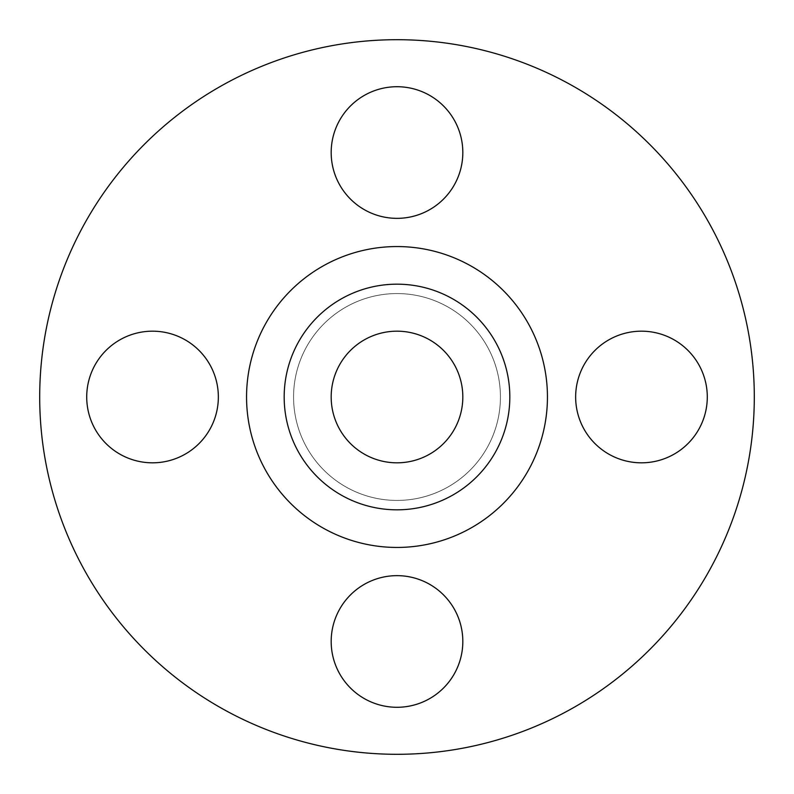 <?xml version="1.0" encoding="UTF-8"?>
<svg xmlns="http://www.w3.org/2000/svg" width="794" height="794" viewBox="0 0 794 794"><rect width="100%" height="100%" fill="white"/><g stroke="black" fill="none" stroke-linecap="round" stroke-linejoin="round"><path stroke-width="0.6" stroke-dasharray="3.97 2.98" d="M575.65 397A65.823 65.823 0 0 1 641.473 331.177A65.823 65.823 0 0 1 707.285 397A65.823 65.823 0 0 1 641.473 462.823A65.823 65.823 0 0 1 575.65 397M331.177 152.527A65.823 65.823 0 0 1 397 86.715A65.823 65.823 0 0 1 462.823 152.527A65.823 65.823 0 0 1 397 218.35A65.823 65.823 0 0 1 331.177 152.527M86.715 397A65.823 65.823 0 0 1 152.527 331.177A65.823 65.823 0 0 1 218.35 397A65.823 65.823 0 0 1 152.527 462.823A65.823 65.823 0 0 1 86.715 397M331.177 641.473A65.823 65.823 0 0 1 397 575.65A65.823 65.823 0 0 1 462.823 641.473A65.823 65.823 0 0 1 397 707.285A65.823 65.823 0 0 1 331.177 641.473M509.827 397A112.827 112.827 0 0 0 397 284.173A112.827 112.827 0 0 0 284.173 397A112.827 112.827 0 0 0 397 509.827A112.827 112.827 0 0 0 509.827 397A112.827 112.827 0 0 1 397 509.827A112.827 112.827 0 0 1 284.173 397M754.3 397A357.3 357.3 0 0 1 397 754.3A357.3 357.3 0 0 1 39.7 397A357.3 357.3 0 0 1 397 39.7A357.3 357.3 0 0 1 754.3 397M331.177 397A65.823 65.823 0 0 1 397 331.177A65.823 65.823 0 0 1 462.823 397A65.823 65.823 0 0 1 397 462.823A65.823 65.823 0 0 1 331.177 397M500.428 397A103.428 103.428 0 0 1 397 500.428A103.428 103.428 0 0 1 293.572 397A103.428 103.428 0 0 1 397 293.572A103.428 103.428 0 0 1 500.428 397A103.428 103.428 0 0 1 397 500.428A103.428 103.428 0 0 1 293.572 397A103.428 103.428 0 0 1 397 293.572A103.428 103.428 0 0 1 500.428 397"/><path stroke-width="1.19" d="M575.65 397A65.823 65.823 0 0 1 641.473 331.177A65.823 65.823 0 0 1 707.285 397A65.823 65.823 0 0 1 641.473 462.823A65.823 65.823 0 0 1 575.65 397M331.177 152.527A65.823 65.823 0 0 1 397 86.715A65.823 65.823 0 0 1 462.823 152.527A65.823 65.823 0 0 1 397 218.35A65.823 65.823 0 0 1 331.177 152.527M86.715 397A65.823 65.823 0 0 1 152.527 331.177A65.823 65.823 0 0 1 218.35 397A65.823 65.823 0 0 1 152.527 462.823A65.823 65.823 0 0 1 86.715 397M331.177 641.473A65.823 65.823 0 0 1 397 575.65A65.823 65.823 0 0 1 462.823 641.473A65.823 65.823 0 0 1 397 707.285A65.823 65.823 0 0 1 331.177 641.473M509.827 397A112.827 112.827 0 0 1 397 509.827A112.827 112.827 0 0 1 284.173 397A112.827 112.827 0 0 1 397 284.173A112.827 112.827 0 0 1 509.827 397M754.3 397A357.3 357.3 0 0 1 397 754.3A357.3 357.3 0 0 1 39.7 397A357.3 357.3 0 0 1 397 39.7A357.3 357.3 0 0 1 754.3 397M331.177 397A65.823 65.823 0 0 1 397 331.177A65.823 65.823 0 0 1 462.823 397A65.823 65.823 0 0 1 397 462.823A65.823 65.823 0 0 1 331.177 397M246.557 397A150.443 150.443 0 0 1 397 246.557A150.443 150.443 0 0 1 547.443 397A150.443 150.443 0 0 1 397 547.443A150.443 150.443 0 0 1 246.557 397"/></g></svg>
